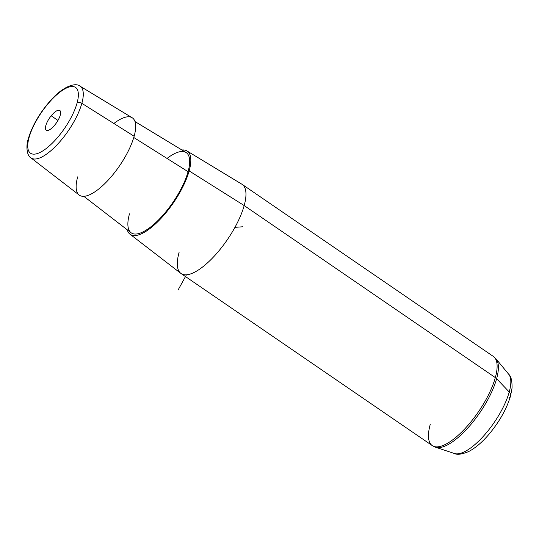 <?xml version="1.0" encoding="UTF-8"?>
<svg xmlns="http://www.w3.org/2000/svg" width="539" height="539" viewBox="0 0 539 539"><rect width="100%" height="100%" fill="white"/><g stroke="black" fill="none" stroke-linecap="round" stroke-linejoin="round"><path stroke-width="0.81" d="M77.683 176.859A46.866 16.487 -55.6 0 0 96.427 190.752A46.866 16.487 -55.6 0 0 134.137 136.252A46.866 16.487 -55.6 0 0 113.87 123.492M134.993 121.558L185.982 152.449A48.651 17.12 124.4 0 1 188.071 171.692L133.773 137.492L188.071 171.692A48.651 17.12 124.4 0 1 160.79 217.608A48.651 17.12 124.4 0 1 131.004 232.7L83.788 196.317M181.953 150.004A50.45 17.753 124.4 0 1 189.155 170.91A50.45 17.753 124.4 0 1 156.573 222.87A50.45 17.753 124.4 0 1 127.271 229.83A50.45 17.753 -55.6 0 0 129.98 234.182A50.45 17.753 -55.6 0 0 160.865 218.524A50.45 17.753 -55.6 0 0 189.155 170.91A50.45 17.753 -55.6 0 0 186.986 150.954A50.45 17.753 -55.6 0 0 181.953 150.004M129.475 213.842A48.651 17.12 -55.6 0 0 148.932 228.267A48.651 17.12 -55.6 0 0 188.071 171.692A48.651 17.12 -55.6 0 0 167.036 158.439M186.986 150.954L241.856 184.19A54.041 19.013 124.4 0 1 244.18 205.561L189.155 170.91L244.18 205.561A54.041 19.013 124.4 0 1 213.875 256.571A54.041 19.013 124.4 0 1 180.794 273.34L129.98 234.182M51.192 115.797A11.973 4.211 124.4 0 1 59.816 110.468A11.973 4.211 124.4 0 1 54.904 124.893A11.973 4.211 124.4 0 1 46.28 130.222A11.973 4.211 124.4 0 1 51.192 115.797L57.963 120.433L51.192 115.797A11.973 4.211 -55.6 0 0 45.674 129.434A11.973 4.211 -55.6 0 0 54.904 124.893A11.973 4.211 -55.6 0 0 60.422 111.263A11.973 4.211 -55.6 0 0 51.192 115.797M29.045 137.613A39.859 14.027 124.4 0 1 61.109 91.259A39.859 14.027 124.4 0 1 77.05 103.077A39.859 14.027 124.4 0 1 44.986 149.431A39.859 14.027 124.4 0 1 29.045 137.613A3.605 2.351 -164.5 0 0 28.351 138.557A3.605 2.351 15.5 0 1 29.045 137.613A39.859 14.027 -55.6 0 0 44.986 149.431A39.859 14.027 -55.6 0 0 77.05 103.077A39.859 14.027 -55.6 0 0 61.109 91.259A39.859 14.027 -55.6 0 0 29.045 137.613M30.885 157.826A43.457 15.287 -55.6 0 0 57.491 144.344A43.457 15.287 -55.6 0 0 81.854 103.326L134.137 136.252A46.866 16.487 124.4 0 1 107.854 180.484A46.866 16.487 124.4 0 1 79.159 195.03L30.885 157.826C26.997 155.899 25.677 146.365 28.351 138.557C32.448 125.156 40.068 112.24 51.198 99.809C63.548 85.964 75.783 82.393 79.988 86.139A43.457 15.287 124.4 0 1 81.854 103.326A43.457 15.287 -55.6 0 0 79.988 86.139L132.122 117.718A46.866 16.487 124.4 0 1 134.137 136.252L81.854 103.326A3.605 2.351 -164.5 0 0 77.05 103.077A3.605 2.351 15.5 0 1 81.854 103.326A43.457 15.287 124.4 0 1 57.491 144.344A43.457 15.287 124.4 0 1 30.885 157.826M509.234 392.001A48.267 16.985 -55.6 0 0 508.715 374.261A48.267 16.985 124.4 0 1 509.234 392.001A7.202 4.71 15.5 0 1 510.541 395.956A7.202 4.71 -164.5 0 0 509.234 392.001L496.628 378.695A53.792 18.926 -55.6 0 0 496.048 358.92A53.792 18.926 124.4 0 1 496.628 378.695L509.234 392.001A48.267 16.985 124.4 0 1 484.009 435.546A48.267 16.985 124.4 0 1 454.438 453.501A48.267 16.985 -55.6 0 0 484.009 435.546A48.267 16.985 -55.6 0 0 509.234 392.001M509.166 397.843A7.202 4.71 -164.5 0 0 510.541 395.956L512.05 388.026C512.165 380.797 511.053 376.209 508.715 374.261L496.048 358.92L493.326 356.427A54.041 19.013 124.4 0 1 495.334 377.603L244.18 205.561A54.041 19.013 -55.6 0 0 242.173 184.392L493.326 356.427A54.041 19.013 -55.6 0 1 495.334 377.603A54.041 19.013 124.4 0 1 465.373 428.242A54.041 19.013 124.4 0 1 432.251 445.598A54.041 19.013 -55.6 0 0 465.373 428.242A54.041 19.013 -55.6 0 0 495.334 377.603A7.202 4.71 15.5 0 1 496.628 378.695A7.202 4.71 -164.5 0 0 495.334 377.603L244.18 205.561A54.041 19.013 -55.6 0 1 214.212 256.207A54.041 19.013 -55.6 0 1 181.097 273.556A54.041 19.013 -55.6 0 1 179.089 252.387M430.243 424.422A54.041 19.013 -55.6 0 0 432.251 445.598L435.559 447.229A53.792 18.926 -55.6 0 0 468.512 427.218A53.792 18.926 -55.6 0 0 496.628 378.695A53.792 18.926 124.4 0 1 468.512 427.218A53.792 18.926 124.4 0 1 435.559 447.229L454.438 453.501C457.092 454.977 461.775 454.357 468.479 451.642C475.533 448.01 482.627 441.906 489.762 433.336C499.862 420.993 506.795 408.528 510.541 395.956M234.957 227.337L242.725 226.784M186.44 274.802L178.038 290.083M432.251 445.598L181.097 273.556"/></g></svg>

